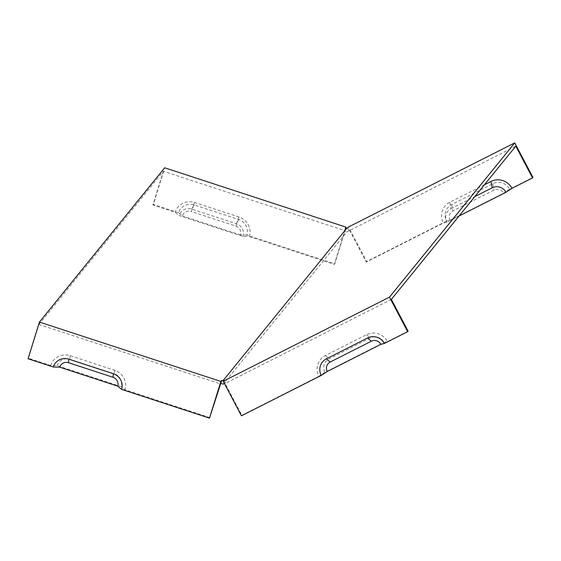 <?xml version="1.0" encoding="UTF-8"?>
<svg xmlns="http://www.w3.org/2000/svg" width="561" height="561" viewBox="0 0 561 561"><rect width="100%" height="100%" fill="white"/><g stroke="black" fill="none" stroke-linecap="round" stroke-linejoin="round"><path stroke-width="0.42" stroke-dasharray="2.81 2.1" d="M347.666 228.018L349.124 230.781L515.783 146.148M391.354 299.392L225.108 383.507L225.529 382.995L224.07 380.232M224.442 383.549L225.529 382.995M349.124 230.781L346.845 231.931L223.25 384.145M349.538 230.269L366.291 262.043L443.358 223.047L446.858 222.184L459.052 216.013M484.423 184.765L449.789 202.29A15.673 15.315 -140.9 0 0 443.358 223.047M57.145 365.674A10.245 10.014 39.1 0 1 69.823 359.257L114.374 373.836A10.245 10.014 39.1 0 1 121.106 386.606L57.145 365.674L50.742 365.534L28.471 358.248L38.933 324.489L220.375 383.857M209.905 417.615L124.998 389.832L121.106 386.606M50.742 365.534A15.673 15.315 39.1 0 1 70.146 355.716L114.703 370.295A15.673 15.315 39.1 0 1 124.998 389.832M38.933 324.489L163.363 171.252L344.805 230.613L344.391 231.132L346.845 231.931M408.099 331.165L387.525 341.579L384.026 342.441L324.931 372.343A10.245 10.014 39.1 0 1 329.139 358.774L370.295 337.946A10.245 10.014 39.1 0 1 384.026 342.441M324.931 372.343L318.929 376.284A15.673 15.315 39.1 0 1 325.359 355.534L366.522 334.707A15.673 15.315 39.1 0 1 387.525 341.579M318.929 376.284L241.861 415.28L225.108 383.507M509.626 189.211L503.624 193.159L450.02 220.284L446.514 221.146A12.538 12.258 -140.9 0 1 451.668 204.541L492.824 183.713A12.538 12.258 39.1 0 1 509.626 189.211L532.95 177.409M446.514 221.146L366.705 261.531L348.5 226.995M194.085 204.898L191.252 211.525A7.111 6.949 -140.9 0 0 182.451 215.978L178.559 212.752A12.538 12.258 -140.9 0 1 194.085 204.898L238.635 219.477A12.538 12.258 39.1 0 1 246.875 235.108L334.756 263.859L345.765 228.348M178.559 212.752L153.314 204.492L164.696 167.802M243.032 236.454A10.245 10.014 -140.9 0 0 236.3 223.685L191.75 209.106A10.245 10.014 -140.9 0 0 179.064 215.522L243.032 236.454L249.428 236.595L334.335 264.371L344.805 230.613M344.391 231.132L345.296 228.194M163.363 171.252L152.901 205.01L175.172 212.296L179.064 215.522M450.02 220.284A7.111 6.949 39.1 0 1 452.937 210.866L494.094 190.039A7.111 6.949 -140.9 0 1 503.624 193.159M246.875 235.108L240.48 234.968A7.111 6.949 -140.9 0 0 235.809 226.104L191.252 211.525M240.48 234.968L182.451 215.978M249.428 236.595A15.673 15.315 -140.9 0 0 239.133 217.058L194.576 202.479A15.673 15.315 -140.9 0 0 175.172 212.296M241.861 415.28L241.44 415.799M28.471 358.248L28.05 358.76M366.291 262.043L366.705 261.531M449.789 202.29L451.065 208.622A10.245 10.014 -140.9 0 0 446.858 222.184M451.065 208.622L474.816 196.595M334.335 264.371L334.756 263.859M152.901 205.01L153.314 204.492M492.824 183.713L494.094 190.039M451.668 204.541L452.937 210.866M238.635 219.477L235.809 226.104M70.146 355.716L69.823 359.257M114.703 370.295L114.374 373.836M239.133 217.058L236.3 223.685M194.576 202.479L191.75 209.106M325.359 355.534L329.139 358.774M366.522 334.707L370.295 337.946"/><path stroke-width="0.84" d="M221.7 380.407L220.866 381.431L39.431 322.07L40.266 321.039L164.696 167.802L346.13 227.163L345.296 228.194L346.53 228.593L222.934 380.807L221.7 380.407L220.796 383.338L223.25 384.145L224.442 383.549M53.295 367.02L59.697 367.16L117.719 386.15L121.611 389.376A12.538 12.258 39.1 0 0 113.371 373.745L68.821 359.166A12.538 12.258 -140.9 0 0 53.295 367.02L28.05 358.76L39.431 322.07M121.611 389.376L209.491 418.127L220.866 381.431M407.686 331.677L408.099 331.165L391.354 299.392L515.783 146.148L532.529 177.921L532.95 177.409L514.739 142.873L389.474 297.141L223.236 381.263L241.44 415.799L321.25 375.414L327.259 371.466A7.111 6.949 39.1 0 1 330.177 362.048L371.333 341.221A7.111 6.949 -140.9 0 1 380.863 344.342L384.362 343.479L407.686 331.677L389.474 297.141M459.052 216.013L505.945 192.283L511.955 188.335A15.673 15.315 -140.9 0 0 490.952 181.462L484.423 184.765M511.955 188.335L532.529 177.921M209.491 418.127L220.796 383.338M346.53 228.593L348.5 226.995L514.739 142.873M223.236 381.263L224.07 380.232L222.934 380.807M384.362 343.479A12.538 12.258 39.1 0 0 367.56 337.981L326.404 358.809A12.538 12.258 -140.9 0 0 321.25 375.414M345.765 228.348L346.13 227.163M117.719 386.15A7.111 6.949 -140.9 0 0 113.049 377.287L68.498 362.708A7.111 6.949 39.1 0 0 59.697 367.16M327.259 371.466L380.863 344.342M505.945 192.283A10.245 10.014 -140.9 0 0 492.221 187.795L474.816 196.595M326.404 358.809L330.177 362.048M367.56 337.981L371.333 341.221M68.821 359.166L68.498 362.708M113.371 373.745L113.049 377.287M490.952 181.462L492.221 187.795"/></g></svg>

